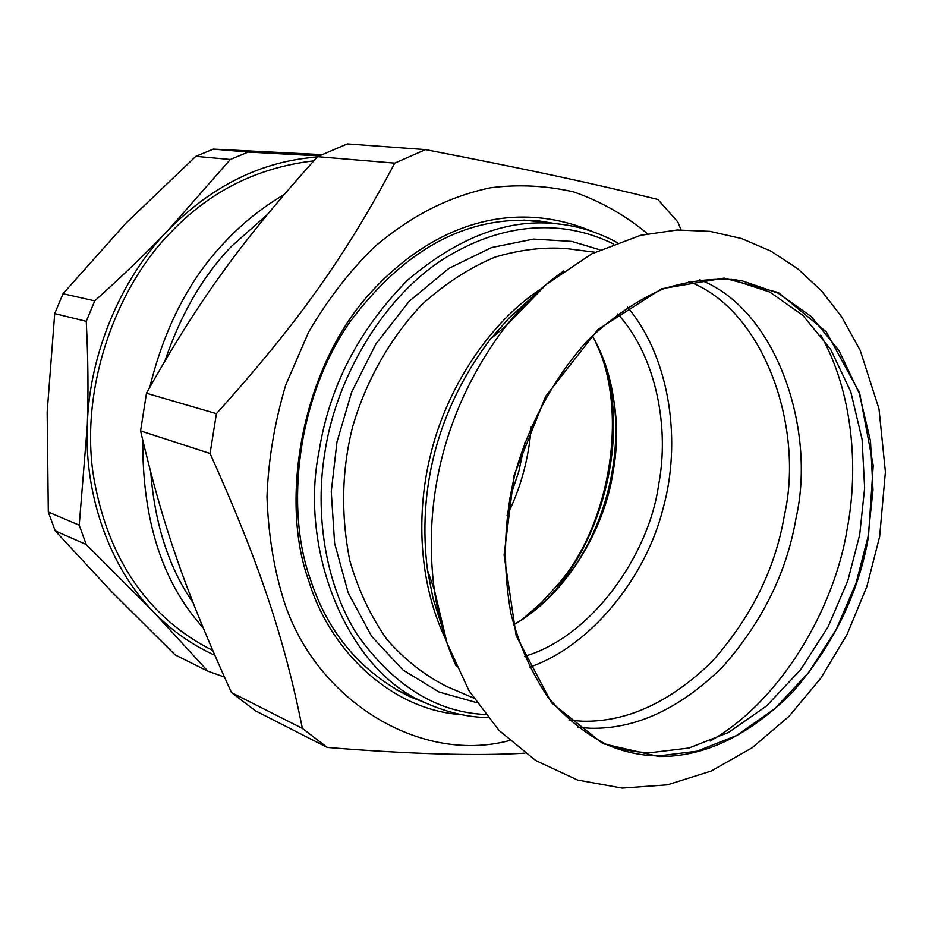 <?xml version="1.0" encoding="UTF-8"?>
<svg xmlns="http://www.w3.org/2000/svg" width="932" height="932" viewBox="0 0 932 932"><rect width="100%" height="100%" fill="white"/><g stroke="black" fill="none" stroke-linecap="round" stroke-linejoin="round"><path stroke-width="1.4" d="M485.234 714.483C436.118 712.188 393.374 685.451 356.991 634.284C324.511 582.896 314.83 511.913 324.942 451.997C335.508 381.433 379.627 301.339 441.162 260.506C503.828 220.22 565.002 219.917 613.419 243.963M487.704 717.582C468.167 717.209 448.362 712.712 428.301 704.079C348.591 674.116 298.45 550.882 319.14 450.948C329.392 386.582 358.82 329.695 407.435 280.299C458.882 236.53 509.431 217.773 559.072 224.053C578.958 226.208 598.309 232.371 617.112 242.541M617.718 313.956C656.955 356.991 669.467 428.965 658.633 484.71C649.056 555.041 591.494 637.069 524.448 656.338M529.469 667.196C591.867 645.888 646.715 575.755 663.293 507.625C680.803 444.552 671.937 360.567 627.562 307.141M659.017 755.864L696.926 751.215L736.397 735.593L774.643 708.856L808.743 672.45L836.319 629.298L856.1 582.978L867.995 536.925L873.004 490.046L870.488 441.057L859.211 393.304L839.056 350.665L811.248 316.554L778.15 293.172L742.606 280.998L735.22 279.798C712.561 277.887 688.41 280.975 662.78 289.048C636.847 300.523 611.998 317.451 588.243 339.83C554.458 376.819 529.434 423.687 515.734 471.243C503.956 517.54 502.36 565.072 510.957 613.85C519.206 645.037 531.508 672.799 547.888 697.101C566.155 718.49 586.321 734.579 608.375 745.379C625.454 752.345 642.334 755.84 659.017 755.864M604.519 743.678C620.281 749.561 635.834 752.543 651.165 752.602L689.016 748.012L728.416 732.505L766.593 705.92L800.611 669.7L828.117 626.747L847.829 580.636L859.677 534.793L864.64 488.1L862.077 439.31L850.776 391.766L830.61 349.29L802.813 315.319L769.739 292.019L731.026 279.309M394.737 163.135C346.366 254.611 299.067 321.855 216.399 413.668L146.464 393.234C199.157 299.23 241.936 240.724 317.544 156.669L394.737 163.135L425.516 149.609L347.333 143.901L317.544 156.669M681.047 229.855L677.832 221.967L657.841 199.448C594.837 183.849 534.444 170.719 425.516 149.609M231.451 692.569C186.353 593.253 163.286 528.304 140.581 430.91L210.084 453.5C260.284 565.246 284.248 638.467 302.399 728.405L231.451 692.569L255.694 710.953L327.272 747.441C410.336 754.163 476.217 756.085 524.914 753.173M140.581 430.91L146.464 393.234M327.272 747.441L302.399 728.405M210.084 453.5L216.399 413.668M509.466 740.567C416.534 765.23 310.799 695.901 282.151 595.012C273.356 565.328 268.3 532.615 266.983 496.861C268.346 459.895 274.579 422.685 285.658 385.231L308.562 332.211C327.784 299.44 349.64 271.107 374.116 247.201C411.909 215.059 449.061 196.582 490.209 187.81C518.262 184.175 546.14 185.561 573.856 191.957C600.779 201.382 625.337 215.315 647.53 233.769M424.98 702.6L410.103 696.833C360.835 672.252 327.447 632.618 309.925 577.945C285.332 508.138 296.819 398.115 350.001 321.866C405.257 248.11 468.493 214.511 539.721 221.059L555.46 223.645M461.526 714.634C391.906 710.266 329.648 650.967 308.69 580.613C279.46 500.729 301.292 369.002 369.922 293.417C435.197 221.56 516.013 199.017 593.067 231.8M507.066 515.478C520.697 488.356 528.77 458.719 531.298 426.541M509.559 498.958L518.879 471.208L525.066 442.036M86.245 321.319C88.109 357.725 88.47 392.454 87.305 425.516L79.22 525.17L48.301 512.018L47.159 412.049L54.708 313.606L86.245 321.319L94.761 300.873L63.015 293.731L125.75 223.365L195.813 156.331L230.32 159.489L168.401 229.924C146.452 252.852 121.906 276.501 94.761 300.873M319.105 155.889L248.157 152.067L213.335 149.12L321.703 154.619M86.233 544.521L153.163 611.543L207.824 671.145L175.076 654.846L112.12 592.216L55.233 530.89L86.233 544.521L79.22 525.17M48.301 512.018L55.233 530.89M213.335 149.12L195.813 156.331M63.015 293.731L54.708 313.606M207.824 671.145L224.379 677.04M248.157 152.067L230.32 159.489M317.218 157.03C262.055 161.085 212.449 185.386 168.401 229.924C120.962 278.249 88.971 354.859 87.305 425.516C84.125 496.313 110.64 568.485 153.163 611.543C171.104 630.207 191.619 644.758 214.733 655.208M313.746 160.863C257.29 167.469 209.584 191.386 170.626 232.592C118.294 285.285 80.898 382.4 92.769 471.406C106.539 561.111 151.205 619.547 211.983 650.035L212.624 650.338M283.945 194.718C262.043 207.626 242.635 223.109 225.73 241.167C190.035 277.969 164.719 326.666 149.784 387.258M142.771 440.393C142.351 520.452 162.459 582.884 203.083 627.679M267.251 214.628L231.532 246.281C203.094 275.767 180.925 313.886 165.046 360.637M150.786 472.745C154.933 524.681 169.03 568.031 193.099 602.783M599.893 249.811L571.899 241.435L533.535 239.081L491.595 247.539L448.944 268.346L409.23 301.234L375.969 343.861L351.609 392.244L336.976 441.978L331.256 491.63L334.623 543.251L348.219 592.962L371.693 636.405L403.008 670.015L439.065 692.022L476.543 702.577M473.503 697.998L447.511 686.849C425.54 676.049 405.42 660.334 387.141 639.725C370.726 616.436 358.272 590.049 349.791 560.575C340.739 514.627 341.695 470.031 352.645 426.798C365.472 382.4 389.39 338.77 422.126 304.356C445.216 283.526 469.518 267.787 495.02 257.115C520.312 249.613 544.265 246.782 566.889 248.634L594.942 252.211M541.341 288.594C488.997 322.775 447.29 388.131 431.458 451.309C415.777 511.19 418.258 582.442 445.752 639.457M592.437 335.59C614.782 380.419 621.609 426.192 612.918 472.897C604.437 529.108 566.505 594.884 513.625 624.859M530.588 298.683L509.746 317.358L490.558 338.945C437.131 409.066 417.21 490.395 427.532 570.302L433.054 598.426L441.605 625.302M563.755 270.967C542.785 285.635 523.574 303.902 506.111 325.769C445.368 405.548 422.546 498.667 434.254 589.548C438.075 616.821 445.391 642.358 456.191 666.135M658.901 756.504C704.592 756.982 749.165 735.534 792.619 692.15C833.359 645.119 858.617 593.393 868.426 536.972L873.226 465.487L859.619 392.978L826.311 331.874L778.36 292.555L724.082 278.109L661.79 288.734L598.006 329.45L545.674 396.321L514.103 475.285L504.084 554.936L516.177 635.764L551.534 702.798L602.969 743.689L658.901 756.504M710.161 741.08C781.459 700.806 834.734 607.489 847.211 528.712C858.896 467.561 852.698 391.778 820.754 335.112M577.654 727.379L590.632 728.253C635.647 729.185 679.475 708.914 722.137 667.452C762.073 622.425 786.701 572.714 795.998 518.32C816.583 428.569 775.797 308.515 699.606 279.728M569.056 720.226L582.5 721.205C626.735 722.23 669.817 702.46 711.757 661.871C751.029 617.765 775.226 569.033 784.325 515.687C804.596 427.345 763.832 309.261 688.573 281.522M534.619 610.378C595.14 561.355 633.096 445.764 603.179 358.727M596.387 343.139C630.044 416.138 607.652 529.225 557.115 585.389L541.422 602.608L523.469 618.37M395.925 689.645L428.301 704.079M523.854 220.069L559.072 224.053M513.579 624.673C605.019 573.133 644.967 426.541 592.298 335.73M441.395 624.836L433.054 598.519L427.532 570.302L434.254 589.548L447.034 643.033L468.936 690.635L499.004 730.397L535.853 760.617L577.654 780.061L622.25 788.099L667.417 784.837L711.233 771.02L752.159 747.755L789.02 716.335L820.906 678.088L847.048 634.424L866.795 586.764L879.645 536.587L885.4 471.988L879.004 408.903L860.248 350.49L841.573 316.67L821.418 290.807L797.769 268.765L770.962 251.139L741.488 238.51L709.963 231.357L677.121 229.994L640.54 235.33L591.867 253.784L546.35 284.388L506.111 325.769L490.558 338.945L509.629 317.428L530.168 298.986"/></g></svg>
